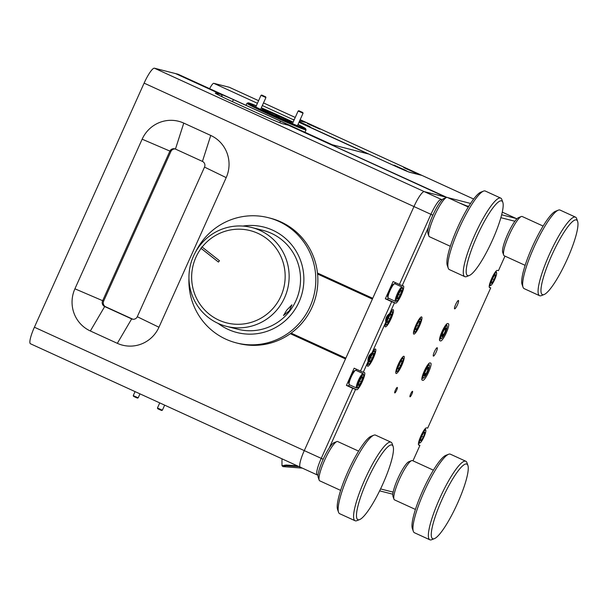<?xml version="1.0" encoding="UTF-8"?>
<svg xmlns="http://www.w3.org/2000/svg" width="608" height="608" viewBox="0 0 608 608"><rect width="100%" height="100%" fill="white"/><g stroke="black" fill="none" stroke-linecap="round" stroke-linejoin="round"><path stroke-width="0.91" d="M288.526 125.256L445.428 197.03L424.293 191.642A17.275 3.306 114.6 0 0 413.964 206.56A17.275 3.306 -65.4 0 1 424.293 191.642L446.865 197.395L288.526 125.256L282.834 123.804A24.183 0.821 -155.8 0 1 256.698 112.769L232.796 101.84A24.183 0.821 -155.8 0 1 215.285 93.115A24.183 0.821 -155.8 0 1 215.756 93.123L221.449 94.574L222.3 96.908L221.449 94.574A11.233 0.38 -155.8 0 1 233.586 99.697L280.615 121.212A11.233 0.38 -155.8 0 1 288.739 125.286A11.233 0.38 -155.8 0 1 288.526 125.256M30.575 343.801A17.275 3.306 -65.4 0 1 30.468 343.763A17.275 3.306 -65.4 0 1 34.405 327.226L144.111 83.129A17.275 3.306 -65.4 0 1 154.44 68.202L175.575 73.591L221.449 94.574L175.575 73.591L178.015 74.206A8.641 1.649 -65.4 0 1 178.068 74.229A8.641 1.649 -65.4 0 1 178.114 74.26M345.792 358.249L291.019 333.192M290.32 333.693L345.488 358.933L304.258 450.665A17.275 3.306 114.6 0 0 300.329 467.202A17.275 3.306 114.6 0 0 300.436 467.24A17.275 3.306 -65.4 0 1 300.329 467.202A17.275 3.306 -65.4 0 1 304.258 450.665L413.964 206.56L144.111 83.129M428.511 227.111L402.207 285.631L399.41 284.453L430.928 214.32L413.964 206.56L372.734 298.3L317.467 273.022M210.756 135.447A31.958 31.35 104.3 0 1 226.191 177.627L158.954 327.241A31.958 31.35 104.3 0 1 117.329 343.33L90.349 330.98A31.958 31.35 104.3 0 1 74.913 288.8L142.15 139.186A31.958 31.35 104.3 0 1 183.768 123.105L210.756 135.447L202.434 161.409L175.454 149.066A4.317 4.233 -75.7 0 0 169.83 151.24L102.592 300.846A4.317 4.233 -75.7 0 0 104.675 306.554L131.662 318.896A4.317 4.233 -75.7 0 0 137.286 316.722L204.524 167.109A4.317 4.233 -75.7 0 0 202.434 161.409M175.271 148.99A4.317 4.233 -75.7 0 0 170.886 151.506L103.649 301.12A4.317 4.233 -75.7 0 0 105.739 306.82L132.719 319.162A4.317 4.233 -75.7 0 0 132.901 319.246M289.34 310.764L291.924 304.821L286.778 310.118L283.495 315.506L289.34 310.764M218.135 323.403A54.408 53.375 -75.7 0 0 292.744 312.618A54.408 53.375 -75.7 0 0 283.434 236.748A54.408 53.375 -75.7 0 0 242.919 226.07M195.7 251.765A64.615 63.384 104.3 0 1 268.31 217.679A64.615 63.384 104.3 0 1 291.536 229.163A64.615 63.384 104.3 0 1 309.229 308.4A64.615 63.384 104.3 0 1 236.413 342.912A64.615 63.384 104.3 0 1 213.18 331.436A64.615 63.384 104.3 0 1 188.951 278.251M267.277 239.066A47.614 46.702 -75.7 0 0 202.145 247.061L201.947 246.871A47.948 47.036 -75.7 0 0 200.914 248.216L201.111 248.406A47.614 46.702 -75.7 0 0 209.54 314.42A47.614 46.702 -75.7 0 0 275.188 305.763A47.614 46.702 -75.7 0 0 267.277 239.066M208.111 317.277A51.011 50.038 104.3 0 1 194.15 254.722A51.011 50.038 104.3 0 1 251.636 227.476A51.011 50.038 104.3 0 1 269.975 236.535A51.011 50.038 104.3 0 1 283.944 299.09A51.011 50.038 104.3 0 1 226.457 326.344A51.011 50.038 104.3 0 1 208.111 317.277M268.31 217.679L270.355 218.204A64.615 63.384 104.3 0 1 293.588 229.687A64.615 63.384 104.3 0 1 311.281 308.925A64.615 63.384 104.3 0 1 238.458 343.436L236.413 342.912M251.636 227.476L263.028 230.379A51.011 50.038 104.3 0 1 281.367 239.438A51.011 50.038 104.3 0 1 295.336 301.994A51.011 50.038 104.3 0 1 237.85 329.24L226.457 326.344M201.111 248.406L218.439 262.071L219.465 260.726L202.145 247.061M200.914 248.216L218.454 262.048M454.64 308.872A4.598 0.882 -65.4 0 1 454.609 308.864A4.598 0.882 -65.4 0 1 455.696 304.388A4.598 0.882 -65.4 0 1 458.409 300.489A4.598 0.882 -65.4 0 1 458.44 300.496A4.598 0.882 -65.4 0 1 457.36 304.973A4.598 0.882 -65.4 0 1 454.64 308.872M433.405 356.121A4.598 0.882 -65.4 0 1 433.382 356.106A4.598 0.882 -65.4 0 1 434.462 351.629A4.598 0.882 -65.4 0 1 437.175 347.73A4.598 0.882 -65.4 0 1 437.205 347.738A4.598 0.882 -65.4 0 1 436.126 352.214A4.598 0.882 -65.4 0 1 433.405 356.121M394.782 392.928A3.025 0.578 -65.4 0 1 394.767 392.92A3.025 0.578 -65.4 0 1 395.474 389.979A3.025 0.578 -65.4 0 1 397.26 387.418A3.025 0.578 -65.4 0 1 397.282 387.425A3.025 0.578 -65.4 0 1 396.568 390.366A3.025 0.578 -65.4 0 1 394.782 392.928M410.02 396.811A3.025 0.578 -65.4 0 1 410.005 396.804A3.025 0.578 -65.4 0 1 410.712 393.862A3.025 0.578 -65.4 0 1 412.498 391.301A3.025 0.578 -65.4 0 1 412.513 391.301A3.025 0.578 -65.4 0 1 411.806 394.25A3.025 0.578 -65.4 0 1 410.02 396.811M385.799 322.141A9.447 1.809 114.6 0 0 385.335 326.861A9.447 1.809 114.6 0 0 385.396 326.876A9.447 1.809 114.6 0 0 390.974 318.866A9.447 1.809 114.6 0 0 393.201 309.67A9.447 1.809 114.6 0 0 393.14 309.647A9.447 1.809 114.6 0 0 389.644 313.599C386.589 315.696 385.305 318.546 385.799 322.141L371.952 352.967C368.896 355.064 367.612 357.914 368.106 361.517A9.447 1.809 114.6 0 0 367.642 366.229A9.447 1.809 114.6 0 0 367.703 366.252A9.447 1.809 114.6 0 0 373.282 358.234A9.447 1.809 114.6 0 0 375.501 349.038A9.447 1.809 114.6 0 0 375.448 349.022A9.447 1.809 114.6 0 0 371.952 352.967M421.595 316.897A9.447 1.809 114.6 0 0 416.009 324.908A9.447 1.809 114.6 0 0 413.79 334.104A9.447 1.809 114.6 0 0 413.85 334.126A9.447 1.809 114.6 0 0 419.429 326.116A9.447 1.809 114.6 0 0 421.648 316.92A9.447 1.809 114.6 0 0 421.595 316.897M403.894 356.265A9.447 1.809 114.6 0 0 398.316 364.276A9.447 1.809 114.6 0 0 396.097 373.472A9.447 1.809 114.6 0 0 396.158 373.494A9.447 1.809 114.6 0 0 401.736 365.484A9.447 1.809 114.6 0 0 403.955 356.288A9.447 1.809 114.6 0 0 403.894 356.265M439.888 340.754L440.648 340.951A9.447 1.809 114.6 0 0 446.226 332.941A9.447 1.809 114.6 0 0 448.446 323.745A9.447 1.809 114.6 0 0 448.392 323.722L447.632 323.524A9.447 1.809 114.6 0 0 442.054 331.542A9.447 1.809 114.6 0 0 439.835 340.738A9.447 1.809 114.6 0 0 439.888 340.754L439.774 340.708M368.106 361.517L363.28 372.248L360.483 371.07L391.666 301.682L395.603 303.149A9.447 1.809 114.6 0 0 401.189 295.138A9.447 1.809 114.6 0 0 403.408 285.942A9.447 1.809 114.6 0 0 403.347 285.92L402.207 285.631M394.47 302.86L389.644 313.599M318.068 475.167L317.399 475A17.275 3.306 -65.4 0 1 317.285 474.962A17.275 3.306 -65.4 0 1 321.222 458.424L352.739 388.299L356.676 389.766A9.447 1.809 114.6 0 0 362.262 381.756A9.447 1.809 114.6 0 0 364.481 372.56A9.447 1.809 114.6 0 0 364.42 372.537L363.28 372.248M355.543 389.477L329.24 447.997M380.562 488.923L393.163 492.13M412.984 460.826L419.93 445.368L418.456 444.608M504.982 256.12L498.454 270.651L497.314 270.362A9.447 1.809 114.6 0 0 491.735 278.38A9.447 1.809 114.6 0 0 489.516 287.576A9.447 1.809 114.6 0 0 489.569 287.592L490.709 287.88L427.675 428.138L426.535 427.85A9.447 1.809 114.6 0 0 420.956 435.86A9.447 1.809 114.6 0 0 418.737 445.056A9.447 1.809 114.6 0 0 418.798 445.079L419.93 445.368M514.9 221.259L500.855 217.687M422.195 380.129L422.955 380.319A9.447 1.809 114.6 0 0 428.534 372.309A9.447 1.809 114.6 0 0 430.753 363.113A9.447 1.809 114.6 0 0 430.692 363.09L429.94 362.9A9.447 1.809 114.6 0 0 424.354 370.91A9.447 1.809 114.6 0 0 422.134 380.106A9.447 1.809 114.6 0 0 422.195 380.129L422.081 380.076M490.709 287.88L489.227 287.128M501.646 214.784L516.048 218.447A17.275 3.306 -65.4 0 1 516.154 218.485A17.275 3.306 -65.4 0 1 516.602 219.055L516.633 219.138M466.777 206.317L466.61 205.861L468.707 206.393M392.882 493.947L392.798 493.977A17.275 3.306 -65.4 0 1 392.19 494.046L379.628 490.854M391.666 301.682L385.343 298.786L393.087 281.557L399.41 284.453M360.483 371.07L354.16 368.174L346.416 385.404L352.739 388.299M458.417 202.494L466.61 205.861M447.777 197.623L470.592 203.437L447.777 197.623M432.888 215.148L430.928 214.32A17.275 3.306 -65.4 0 1 441.256 199.401L442.259 199.66M346.416 385.404L348.042 385.822A9.447 1.809 114.6 0 0 349.524 384.803M356.106 370.432A9.447 1.809 114.6 0 0 356.136 369.079M385.343 298.786L386.969 299.204A9.447 1.809 114.6 0 0 388.451 298.186M395.033 283.814A9.447 1.809 114.6 0 0 395.063 282.462M396.994 371.298A7.114 1.36 114.6 0 0 397.366 371.336A7.114 1.36 114.6 0 0 401.265 365.446A7.114 1.36 114.6 0 0 403.172 358.644A7.114 1.36 114.6 0 0 403.058 358.462A7.114 1.36 114.6 0 0 398.985 363.888A7.114 1.36 114.6 0 0 396.994 371.298M402.344 357.367A7.904 1.512 -65.4 0 1 402.61 357.375A7.904 1.512 -65.4 0 1 402.694 357.428A7.904 1.512 -65.4 0 1 402.815 357.633L403.172 358.644M397.366 371.336L396.363 371.731A7.904 1.512 -65.4 0 1 396.036 371.746A7.904 1.512 -65.4 0 1 395.945 371.686A7.904 1.512 -65.4 0 1 395.854 371.549M398.027 369.102A4.674 0.897 114.6 0 0 398.635 368.858A4.674 0.897 114.6 0 0 400.71 365.537A4.674 0.897 114.6 0 0 402.093 361.555A4.674 0.897 114.6 0 0 401.774 360.635A4.674 0.897 114.6 0 0 401.409 360.901A4.674 0.897 114.6 0 0 399.342 364.23A4.674 0.897 114.6 0 0 397.959 368.205A4.674 0.897 114.6 0 0 397.959 368.98A4.674 0.897 114.6 0 0 398.027 369.102M397.738 368.281L398.635 368.858L400.71 365.537L402.093 361.555L401.409 360.901M399.084 364.792L400.71 365.537M401.189 361.144L402.093 361.555M299.136 466.655L285.996 465.728L283.13 466.617L302.351 468.13L282.933 466.594L281.983 465.698L286.117 465.036L297.251 465.796M371.929 504.982A41.032 7.843 114.6 0 0 393.102 446.394A41.032 7.843 114.6 0 0 378.024 459.724A41.032 7.843 114.6 0 0 359.419 500.817A41.032 7.843 114.6 0 0 359.624 519.589A41.032 7.843 114.6 0 0 371.929 504.982M359.624 519.589L356.888 520.661A43.191 8.261 -65.4 0 1 355.08 520.744A43.191 8.261 -65.4 0 1 357.785 497.458A43.191 8.261 -65.4 0 1 376.253 457.649A43.191 8.261 -65.4 0 1 391.012 442.198A43.191 8.261 -65.4 0 1 392.13 443.62L393.102 446.394M319.17 480.122L318.197 477.348A19.433 3.716 -65.4 0 1 328.229 449.593A19.433 3.716 -65.4 0 1 334.058 442.677L336.794 441.598A21.592 4.127 114.6 0 0 330.319 449.282A21.592 4.127 114.6 0 0 319.17 480.122A21.592 4.127 114.6 0 0 319.732 480.829L340.647 490.398M358.614 451.121L337.698 441.552A21.592 4.127 114.6 0 0 336.794 441.598M338.542 512.27L337.569 509.496A41.032 7.843 -65.4 0 1 358.75 450.908A41.032 7.843 -65.4 0 1 371.047 436.301L373.783 435.222A43.191 8.261 114.6 0 0 360.833 450.596A43.191 8.261 114.6 0 0 338.542 512.27A43.191 8.261 114.6 0 0 339.659 513.692L355.08 520.744M391.012 442.198L375.592 435.146A43.191 8.261 114.6 0 0 373.783 435.222M404.913 169.989L395.192 165.672L404.913 169.989M403.56 169.396L396.598 166.318L403.56 169.396M424.483 377.272A7.114 1.36 114.6 0 0 428.055 370.872A7.114 1.36 114.6 0 0 429.415 365.332A7.114 1.36 114.6 0 0 428.055 365.856A7.114 1.36 114.6 0 0 424.004 373.502A7.114 1.36 114.6 0 0 423.609 378.024A7.114 1.36 114.6 0 0 424.483 377.272M428.108 364.336A7.904 1.512 -65.4 0 1 428.853 364.055A7.904 1.512 -65.4 0 1 429.058 364.314L429.415 365.332M425.098 375.318A4.674 0.897 114.6 0 0 426.132 373.798A4.674 0.897 114.6 0 0 428.024 369.535A4.674 0.897 114.6 0 0 428.161 367.3A4.674 0.897 114.6 0 0 428.017 367.323A4.674 0.897 114.6 0 0 426.413 369.33A4.674 0.897 114.6 0 0 424.521 373.601A4.674 0.897 114.6 0 0 424.202 375.66A4.674 0.897 114.6 0 0 424.376 375.835A4.674 0.897 114.6 0 0 425.098 375.318M424.376 375.835L424.696 374.558L426.132 373.798L428.024 369.535L428.161 367.3M423.609 378.024L422.606 378.412A7.904 1.512 -65.4 0 1 422.279 378.427A7.904 1.512 -65.4 0 1 422.005 377.606M426.664 368.912L428.024 369.535M424.673 373.137L426.132 373.798M299.151 121.927L310.072 126.654L299.28 121.63M393.984 165.087L406.456 170.742L393.984 165.087M403.735 167.572L416.206 173.227L403.735 167.572M307.359 123.485L319.831 129.139L307.359 123.485M421.868 175.393A17.275 3.306 114.6 0 0 421.701 175.286A17.275 3.306 114.6 0 0 421.595 175.248L306.713 122.694L299.615 120.886M299.075 122.094A13.824 0.471 24.2 0 0 304.502 124.632L394.706 165.9A13.824 0.471 24.2 0 0 409.648 172.201L421.595 175.248M317.482 273.152L372.689 298.399M317.574 274.018L372.385 299.083L345.838 358.142L291.126 333.116M556.426 279.931A41.032 7.843 114.6 0 0 577.6 221.335A41.032 7.843 114.6 0 0 562.514 234.673A41.032 7.843 114.6 0 0 543.917 275.758A41.032 7.843 114.6 0 0 544.122 294.53A41.032 7.843 114.6 0 0 556.426 279.931M544.122 294.53L541.386 295.61A43.191 8.261 -65.4 0 1 539.577 295.693A43.191 8.261 -65.4 0 1 542.283 272.399A43.191 8.261 -65.4 0 1 560.751 232.598A43.191 8.261 -65.4 0 1 575.51 217.14A43.191 8.261 -65.4 0 1 576.627 218.561L577.6 221.335M503.667 255.064L502.694 252.29A19.433 3.716 -65.4 0 1 512.726 224.542A19.433 3.716 -65.4 0 1 518.556 217.618L521.284 216.539A21.592 4.127 114.6 0 0 514.809 224.23A21.592 4.127 114.6 0 0 503.667 255.064A21.592 4.127 114.6 0 0 504.23 255.778L525.145 265.346M543.111 226.07L522.188 216.501A21.592 4.127 114.6 0 0 521.284 216.539M523.04 287.219L522.067 284.445A41.032 7.843 -65.4 0 1 543.24 225.857A41.032 7.843 -65.4 0 1 555.545 211.25L558.281 210.17A43.191 8.261 114.6 0 0 545.33 225.545A43.191 8.261 114.6 0 0 523.04 287.219A43.191 8.261 114.6 0 0 524.157 288.64L539.577 295.693M575.51 217.14L560.09 210.087A43.191 8.261 114.6 0 0 558.281 210.17M446.72 524.028A41.032 7.843 114.6 0 0 467.894 465.439A41.032 7.843 114.6 0 0 452.816 478.77A41.032 7.843 114.6 0 0 434.211 519.863A41.032 7.843 114.6 0 0 434.416 538.635A41.032 7.843 114.6 0 0 446.72 524.028M434.416 538.635L431.68 539.714A43.191 8.261 -65.4 0 1 429.871 539.798A43.191 8.261 -65.4 0 1 432.577 516.504A43.191 8.261 -65.4 0 1 451.045 476.702A43.191 8.261 -65.4 0 1 465.804 461.244A43.191 8.261 -65.4 0 1 466.921 462.665L467.894 465.439M393.961 499.168L392.988 496.394A19.433 3.716 -65.4 0 1 403.02 468.639A19.433 3.716 -65.4 0 1 408.85 461.723L411.586 460.644A21.592 4.127 114.6 0 0 405.11 468.327A21.592 4.127 114.6 0 0 393.961 499.168A21.592 4.127 114.6 0 0 394.524 499.875L415.439 509.443M433.405 470.174L412.49 460.606A21.592 4.127 114.6 0 0 411.586 460.644M413.334 531.316L412.361 528.542A41.032 7.843 -65.4 0 1 433.534 469.954A41.032 7.843 -65.4 0 1 445.839 455.354L448.575 454.275A43.191 8.261 114.6 0 0 435.624 469.65A43.191 8.261 114.6 0 0 413.334 531.316A43.191 8.261 114.6 0 0 414.451 532.745L429.871 539.798M465.804 461.244L450.384 454.191A43.191 8.261 114.6 0 0 448.575 454.275M481.635 260.878A41.032 7.843 114.6 0 0 502.808 202.289A41.032 7.843 114.6 0 0 487.73 215.627A41.032 7.843 114.6 0 0 469.125 256.713A41.032 7.843 114.6 0 0 469.33 275.485A41.032 7.843 114.6 0 0 481.635 260.878M469.33 275.485L466.594 276.564A43.191 8.261 -65.4 0 1 464.786 276.648A43.191 8.261 -65.4 0 1 467.491 253.354A43.191 8.261 -65.4 0 1 485.959 213.552A43.191 8.261 -65.4 0 1 500.718 198.094A43.191 8.261 -65.4 0 1 501.836 199.515L502.808 202.289M428.876 236.018L427.903 233.244A19.433 3.716 -65.4 0 1 437.935 205.489A19.433 3.716 -65.4 0 1 443.764 198.573L446.5 197.494A21.592 4.127 114.6 0 0 440.025 205.185A21.592 4.127 114.6 0 0 428.876 236.018A21.592 4.127 114.6 0 0 429.438 236.725L450.353 246.301M468.32 207.024L447.404 197.456A21.592 4.127 114.6 0 0 446.5 197.494M448.248 268.174L447.275 265.392A41.032 7.843 -65.4 0 1 468.449 206.804A41.032 7.843 -65.4 0 1 480.753 192.204L483.489 191.125A43.191 8.261 114.6 0 0 470.539 206.5A43.191 8.261 114.6 0 0 448.248 268.174A43.191 8.261 114.6 0 0 449.365 269.595L464.786 276.648M500.718 198.094L485.298 191.041A43.191 8.261 114.6 0 0 483.489 191.125M318.296 128.387L308.568 124.07L318.296 128.387M316.943 127.802L309.974 124.716L316.943 127.802M414.671 172.474L404.943 168.158L414.671 172.474M413.318 171.882L406.349 168.804L413.318 171.882M299.182 121.843L308.735 126.046L299.242 121.706M307.184 125.316L300.223 122.231L307.184 125.316M355.992 370.394A7.904 1.512 114.6 0 0 355.908 370.34A7.904 1.512 114.6 0 0 355.574 370.356A7.904 1.512 114.6 0 0 351.242 376.899A7.904 1.512 114.6 0 0 349.129 384.454A7.904 1.512 114.6 0 0 349.25 384.659A7.904 1.512 114.6 0 0 349.334 384.712A7.904 1.512 114.6 0 0 349.433 384.742M357.512 387.57A7.114 1.36 114.6 0 0 357.892 387.608A7.114 1.36 114.6 0 0 361.79 381.718A7.114 1.36 114.6 0 0 363.69 374.923A7.114 1.36 114.6 0 0 363.584 374.741A7.114 1.36 114.6 0 0 359.51 380.16A7.114 1.36 114.6 0 0 357.512 387.57M357.892 387.608L356.888 388.003A7.904 1.512 -65.4 0 1 356.554 388.018A7.904 1.512 -65.4 0 1 356.47 387.957A7.904 1.512 -65.4 0 1 358.583 379.962A7.904 1.512 -65.4 0 1 363.136 373.646A7.904 1.512 -65.4 0 1 363.219 373.7A7.904 1.512 -65.4 0 1 363.333 373.905L363.69 374.923M358.553 385.373A4.674 0.897 114.6 0 0 359.161 385.13A4.674 0.897 114.6 0 0 361.228 381.809A4.674 0.897 114.6 0 0 362.619 377.826A4.674 0.897 114.6 0 0 362.3 376.914A4.674 0.897 114.6 0 0 361.935 377.173A4.674 0.897 114.6 0 0 359.868 380.502A4.674 0.897 114.6 0 0 358.484 384.476A4.674 0.897 114.6 0 0 358.484 385.252A4.674 0.897 114.6 0 0 358.553 385.373M358.264 384.552L359.161 385.13L361.228 381.809L362.619 377.826L361.935 377.173M349.129 384.454L348.772 383.435A7.114 1.36 -65.4 0 1 350.679 376.641A7.114 1.36 -65.4 0 1 354.578 370.751L355.574 370.356M359.609 381.064L361.228 381.809M361.714 377.416L362.619 377.826M394.919 283.784A7.904 1.512 114.6 0 0 394.835 283.723A7.904 1.512 114.6 0 0 394.501 283.738A7.904 1.512 114.6 0 0 390.169 290.282A7.904 1.512 114.6 0 0 388.056 297.836A7.904 1.512 114.6 0 0 388.178 298.042A7.904 1.512 114.6 0 0 388.261 298.095A7.904 1.512 114.6 0 0 388.36 298.125M396.439 300.952A7.114 1.36 114.6 0 0 396.819 300.99A7.114 1.36 114.6 0 0 400.71 295.1A7.114 1.36 114.6 0 0 402.618 288.306A7.114 1.36 114.6 0 0 402.511 288.124A7.114 1.36 114.6 0 0 398.438 293.542A7.114 1.36 114.6 0 0 396.439 300.952M396.819 300.99L395.816 301.386A7.904 1.512 -65.4 0 1 395.481 301.401A7.904 1.512 -65.4 0 1 395.398 301.348A7.904 1.512 -65.4 0 1 397.51 293.345A7.904 1.512 -65.4 0 1 402.055 287.029A7.904 1.512 -65.4 0 1 402.146 287.082A7.904 1.512 -65.4 0 1 402.26 287.288L402.618 288.306M397.48 298.756A4.674 0.897 114.6 0 0 398.088 298.52A4.674 0.897 114.6 0 0 400.155 295.192A4.674 0.897 114.6 0 0 401.546 291.209A4.674 0.897 114.6 0 0 401.227 290.297A4.674 0.897 114.6 0 0 400.862 290.556A4.674 0.897 114.6 0 0 398.795 293.884A4.674 0.897 114.6 0 0 397.412 297.859A4.674 0.897 114.6 0 0 397.412 298.634A4.674 0.897 114.6 0 0 397.48 298.756M397.191 297.935L398.088 298.52L400.155 295.192L401.546 291.209L400.862 290.556M388.056 297.836L387.699 296.826A7.114 1.36 -65.4 0 1 389.606 290.024A7.114 1.36 -65.4 0 1 393.505 284.134L394.501 283.738M398.536 294.447L400.155 295.192M400.642 290.799L401.546 291.209M419.634 442.882A7.114 1.36 114.6 0 0 420.006 442.92A7.114 1.36 114.6 0 0 423.905 437.03A7.114 1.36 114.6 0 0 425.813 430.228A7.114 1.36 114.6 0 0 425.699 430.046A7.114 1.36 114.6 0 0 421.633 435.465A7.114 1.36 114.6 0 0 419.634 442.882M424.984 428.944A7.904 1.512 -65.4 0 1 425.25 428.952A7.904 1.512 -65.4 0 1 425.334 429.012A7.904 1.512 -65.4 0 1 425.456 429.218L425.813 430.228M420.006 442.92L419.003 443.316A7.904 1.512 -65.4 0 1 418.676 443.331A7.904 1.512 -65.4 0 1 418.593 443.27A7.904 1.512 -65.4 0 1 418.494 443.133M420.675 440.678A4.674 0.897 114.6 0 0 421.283 440.443A4.674 0.897 114.6 0 0 423.35 437.122A4.674 0.897 114.6 0 0 424.734 433.139A4.674 0.897 114.6 0 0 424.414 432.22A4.674 0.897 114.6 0 0 424.057 432.486A4.674 0.897 114.6 0 0 421.982 435.807A4.674 0.897 114.6 0 0 420.599 439.789A4.674 0.897 114.6 0 0 420.599 440.564A4.674 0.897 114.6 0 0 420.675 440.678M420.379 439.858L421.283 440.443L423.35 437.122L424.734 433.139L424.057 432.486M421.724 436.377L423.35 437.122M423.829 432.721L424.734 433.139M490.405 285.395A7.114 1.36 114.6 0 0 490.785 285.433A7.114 1.36 114.6 0 0 494.684 279.543A7.114 1.36 114.6 0 0 496.584 272.741A7.114 1.36 114.6 0 0 496.478 272.566A7.114 1.36 114.6 0 0 492.404 277.985A7.114 1.36 114.6 0 0 490.405 285.395M495.763 271.464A7.904 1.512 -65.4 0 1 496.029 271.472A7.904 1.512 -65.4 0 1 496.113 271.525A7.904 1.512 -65.4 0 1 496.227 271.73L496.584 272.741M490.785 285.433L489.782 285.828A7.904 1.512 -65.4 0 1 489.448 285.844A7.904 1.512 -65.4 0 1 489.364 285.783A7.904 1.512 -65.4 0 1 489.273 285.646M491.446 283.199A4.674 0.897 114.6 0 0 492.054 282.956A4.674 0.897 114.6 0 0 494.122 279.634A4.674 0.897 114.6 0 0 495.512 275.652A4.674 0.897 114.6 0 0 495.193 274.74A4.674 0.897 114.6 0 0 494.828 274.998A4.674 0.897 114.6 0 0 492.761 278.327A4.674 0.897 114.6 0 0 491.378 282.302A4.674 0.897 114.6 0 0 491.378 283.077A4.674 0.897 114.6 0 0 491.446 283.199M491.158 282.378L492.054 282.956L494.122 279.634L495.512 275.652L494.828 274.998M492.503 278.89L494.122 279.634M494.608 275.242L495.512 275.652M386.232 324.68A7.114 1.36 114.6 0 0 386.604 324.718A7.114 1.36 114.6 0 0 390.503 318.828A7.114 1.36 114.6 0 0 392.411 312.026A7.114 1.36 114.6 0 0 392.304 311.843A7.114 1.36 114.6 0 0 388.231 317.27A7.114 1.36 114.6 0 0 386.232 324.68M391.582 310.749A7.904 1.512 -65.4 0 1 391.848 310.756A7.904 1.512 -65.4 0 1 391.932 310.81A7.904 1.512 -65.4 0 1 392.054 311.015L392.411 312.026M386.604 324.718L385.601 325.113A7.904 1.512 -65.4 0 1 385.274 325.128A7.904 1.512 -65.4 0 1 385.191 325.067A7.904 1.512 -65.4 0 1 385.092 324.93M387.273 322.483A4.674 0.897 114.6 0 0 387.881 322.24A4.674 0.897 114.6 0 0 389.948 318.919A4.674 0.897 114.6 0 0 391.332 314.936A4.674 0.897 114.6 0 0 391.012 314.024A4.674 0.897 114.6 0 0 390.655 314.283A4.674 0.897 114.6 0 0 388.588 317.612A4.674 0.897 114.6 0 0 387.197 321.586A4.674 0.897 114.6 0 0 387.197 322.362A4.674 0.897 114.6 0 0 387.273 322.483M386.977 321.662L387.881 322.24L389.948 318.919L391.332 314.936L390.655 314.283M385.685 321.123A7.904 1.512 -65.4 0 1 388.763 314.23M388.33 318.174L389.948 318.919M390.427 314.526L391.332 314.936M414.686 331.93A7.114 1.36 114.6 0 0 415.059 331.968A7.114 1.36 114.6 0 0 418.958 326.078A7.114 1.36 114.6 0 0 420.865 319.276A7.114 1.36 114.6 0 0 420.751 319.094A7.114 1.36 114.6 0 0 416.685 324.512A7.114 1.36 114.6 0 0 414.686 331.93M420.037 317.992A7.904 1.512 -65.4 0 1 420.303 317.999A7.904 1.512 -65.4 0 1 420.386 318.06A7.904 1.512 -65.4 0 1 420.508 318.258L420.865 319.276M415.059 331.968L414.056 332.363A7.904 1.512 -65.4 0 1 413.729 332.378A7.904 1.512 -65.4 0 1 413.645 332.318A7.904 1.512 -65.4 0 1 413.546 332.181M415.728 329.726A4.674 0.897 114.6 0 0 416.336 329.49A4.674 0.897 114.6 0 0 418.403 326.162A4.674 0.897 114.6 0 0 419.786 322.187A4.674 0.897 114.6 0 0 419.467 321.267A4.674 0.897 114.6 0 0 419.11 321.533A4.674 0.897 114.6 0 0 417.035 324.854A4.674 0.897 114.6 0 0 415.652 328.837A4.674 0.897 114.6 0 0 415.652 329.604A4.674 0.897 114.6 0 0 415.728 329.726M415.431 328.905L416.336 329.49L418.403 326.162L419.786 322.187L419.11 321.533M416.776 325.424L418.403 326.162M418.882 321.769L419.786 322.187M368.539 364.048A7.114 1.36 114.6 0 0 368.912 364.093A7.114 1.36 114.6 0 0 372.81 358.203A7.114 1.36 114.6 0 0 374.718 351.401A7.114 1.36 114.6 0 0 374.604 351.219A7.114 1.36 114.6 0 0 370.538 356.638A7.114 1.36 114.6 0 0 368.539 364.048M373.89 350.117A7.904 1.512 -65.4 0 1 374.156 350.124A7.904 1.512 -65.4 0 1 374.239 350.185A7.904 1.512 -65.4 0 1 374.361 350.383L374.718 351.401M368.912 364.093L367.908 364.481A7.904 1.512 -65.4 0 1 367.582 364.496A7.904 1.512 -65.4 0 1 367.498 364.443A7.904 1.512 -65.4 0 1 367.399 364.306M369.58 361.851A4.674 0.897 114.6 0 0 370.188 361.616A4.674 0.897 114.6 0 0 372.256 358.287A4.674 0.897 114.6 0 0 373.639 354.312A4.674 0.897 114.6 0 0 373.32 353.392A4.674 0.897 114.6 0 0 372.962 353.658A4.674 0.897 114.6 0 0 370.888 356.98A4.674 0.897 114.6 0 0 369.504 360.962A4.674 0.897 114.6 0 0 369.504 361.73A4.674 0.897 114.6 0 0 369.58 361.851M369.284 361.03L370.188 361.616L372.256 358.287L373.639 354.312L372.962 353.658M367.992 360.498A7.904 1.512 -65.4 0 1 371.07 353.598M370.629 357.55L372.256 358.287M372.734 353.894L373.639 354.312M442.176 337.904A7.114 1.36 114.6 0 0 445.748 331.504A7.114 1.36 114.6 0 0 447.108 325.956A7.114 1.36 114.6 0 0 445.755 326.488A7.114 1.36 114.6 0 0 441.697 334.126A7.114 1.36 114.6 0 0 441.302 338.648A7.114 1.36 114.6 0 0 442.176 337.904M445.808 324.961A7.904 1.512 -65.4 0 1 446.546 324.687A7.904 1.512 -65.4 0 1 446.751 324.946L447.108 325.956M442.791 335.95A4.674 0.897 114.6 0 0 443.825 334.43A4.674 0.897 114.6 0 0 445.717 330.159A4.674 0.897 114.6 0 0 445.854 327.925A4.674 0.897 114.6 0 0 445.717 327.955A4.674 0.897 114.6 0 0 444.106 329.962A4.674 0.897 114.6 0 0 442.214 334.225A4.674 0.897 114.6 0 0 441.902 336.292A4.674 0.897 114.6 0 0 442.069 336.46A4.674 0.897 114.6 0 0 442.791 335.95M442.069 336.46L442.388 335.19L443.825 334.43L445.717 330.159L445.854 327.925M441.302 338.648L440.306 339.044A7.904 1.512 -65.4 0 1 439.972 339.059A7.904 1.512 -65.4 0 1 439.698 338.23M444.357 329.544L445.717 330.159M442.366 333.762L443.825 334.43M162.382 410.21L161.667 410.484L159.889 409.762L157.73 408.713L157.457 407.998L162.382 410.21L164.654 405.148M138.176 397.83L137.469 398.096L135.69 397.374L133.532 396.332L133.258 395.618L138.183 397.83L139.969 393.855M305.611 128.676L306.044 129.823A32.391 1.102 -155.8 0 1 306.044 129.861A32.391 1.102 -155.8 0 1 270.4 115.034A32.391 1.102 -155.8 0 1 246.954 103.307A32.391 1.102 -155.8 0 1 246.985 103.276L248.125 102.843A31.525 1.072 24.2 0 0 270.917 114.281A31.525 1.072 24.2 0 0 305.611 128.676A31.525 1.072 24.2 0 0 297.996 124.488M293.102 122.216A29.366 1.003 24.2 0 0 285.562 118.666L279.118 115.718A29.366 1.003 24.2 0 0 261.265 107.912M285.562 118.666L285.357 119.115M303.476 128.03L303.552 127.87A29.366 1.003 24.2 0 0 303.643 127.832A29.366 1.003 24.2 0 0 297.95 124.587M256.272 105.86A29.366 1.003 24.2 0 0 251.514 104.067L250.162 103.725A29.366 1.003 24.2 0 0 250.063 103.755A29.366 1.003 24.2 0 0 268.151 112.928L274.588 115.87A29.366 1.003 24.2 0 0 302.191 127.52L303.552 127.87M293.132 122.132A31.525 1.072 24.2 0 0 282.788 117.306A31.525 1.072 24.2 0 0 261.303 107.829M256.318 105.754A31.525 1.072 24.2 0 0 248.125 102.843M279.9 116.569A16.196 0.555 24.2 0 0 262.078 109.159A16.196 0.555 24.2 0 0 273.805 115.018A16.196 0.555 24.2 0 0 291.627 122.436A16.196 0.555 24.2 0 0 279.9 116.569M265.65 96.832L261.714 95.061L265.65 96.832L265.924 97.546L260.999 95.334L255.755 107M302.784 112.51L298.847 110.74L302.784 112.51L303.058 113.225L298.133 111.013L292.44 123.682M422.188 175.522A17.275 3.306 114.6 0 0 422.089 175.461A17.275 3.306 114.6 0 0 421.982 175.423L409.784 172.315A12.958 0.441 -155.8 0 1 395.785 166.41L303.263 124.085A12.958 0.441 -155.8 0 1 299.06 122.124M294.242 119.677A12.958 0.441 -155.8 0 1 293.884 119.396A12.958 0.441 -155.8 0 1 294.135 119.419L294.333 119.464M299.645 120.817L306.326 122.52A17.275 3.306 -65.4 0 1 306.44 122.558A17.275 3.306 -65.4 0 1 306.607 122.672M209.631 88.669A8.641 1.649 -65.4 0 1 213.78 83.319L229.231 87.256A17.275 3.306 -65.4 0 1 229.338 87.294A17.275 3.306 -65.4 0 1 229.436 87.347M298.984 122.292L367.984 153.854L332.219 144.742L178.015 74.206M277.278 116.774L277.666 116.006L277.354 116.812M275.736 115.125L279.596 116.888L275.614 115.391M251.514 104.067L251.264 104.637M278.935 116.128L279.118 115.718M154.44 68.202L441.256 199.401L441.606 200.351M34.405 327.226L323.182 459.253M105.739 306.82L104.675 306.554L90.349 330.98M117.329 343.33L131.662 318.896L132.719 319.162M170.886 151.506L142.15 139.186M74.913 288.8L103.649 301.12M183.768 123.105L175.454 149.066M137.286 316.722L158.954 327.241M226.191 177.627L204.524 167.109M215.939 93.609L215.756 93.123M516.39 219.397L516.048 218.447L502.261 212.146M317.399 475L318.113 474.726M392.19 494.046L392.897 493.772M348.042 385.822L356.676 389.766M386.969 299.204L395.603 303.149M440.648 340.951L439.607 340.472M422.955 380.319L421.914 379.84M422.089 175.461L473.662 199.052L421.982 175.423M306.326 122.52L300.147 119.692L306.44 122.558M295.237 117.45L263.507 102.934M258.598 100.685L229.231 87.256M213.78 83.319L257.427 103.284M262.337 105.534L294.074 120.05M233.586 99.697L232.271 101.597M280.615 121.212L279.604 122.672M30.468 343.763L317.285 474.962M502.261 212.131L516.154 218.485M281.983 465.698L281.975 458.812M422.279 378.427L421.884 378.252M421.701 175.286L306.82 122.732M356.554 388.018L349.334 384.712M363.136 373.646L355.908 370.34M395.481 301.401L388.261 298.095M402.055 287.029L394.835 283.723M439.972 339.059L439.576 338.876M157.457 407.991L159.744 402.899M133.258 395.61L135.06 391.605M246.05 105.321L246.954 103.307M261.736 109.919L262.078 109.159M261.714 95.061L260.999 95.334M298.847 110.74L298.14 111.006M229.338 87.294L258.598 100.677M263.507 102.919L295.245 117.443M332.242 144.75L178.068 74.229M303.058 113.225L297.434 125.734M265.924 97.546L260.612 109.379M291.285 123.196L291.627 122.436M304.965 132.27L306.044 129.861"/></g></svg>

